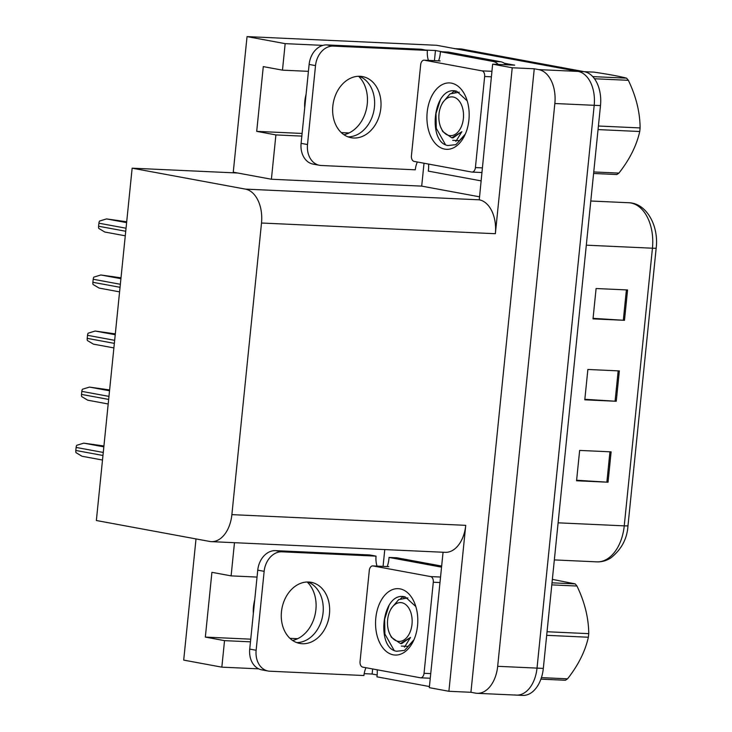 <?xml version="1.0" encoding="UTF-8"?>
<svg xmlns="http://www.w3.org/2000/svg" width="732" height="732" viewBox="0 0 732 732"><rect width="100%" height="100%" fill="white"/><g stroke="black" fill="none" stroke-linecap="round" stroke-linejoin="round"><path stroke-width="1.1" d="M358.579 76.274A32.62 25.108 -79.5 0 1 367.263 103.935A32.62 25.108 -79.5 0 1 343.958 134.725M307.211 582.004A32.62 25.108 -79.5 0 1 315.895 609.664A32.62 25.108 -79.5 0 1 292.59 640.454M306.086 94.327A32.62 25.108 100.5 0 0 304.851 101.043A32.62 25.108 100.5 0 0 304.713 107.814M253.345 613.535A32.62 25.108 -79.5 0 1 253.473 606.773A32.62 25.108 -79.5 0 1 254.718 600.048M479.176 196.743L421.696 186.12L424.02 163.236M434.433 60.655L435.467 50.526L442.348 51.798M504.247 63.236L514.678 65.166L492.645 64.16L479.259 199.818A30.579 19.407 -87.4 0 1 495.363 233.718L512.226 67.774L492.645 64.16M377.145 674.959L372.13 674.035L372.652 668.957M383.065 566.385L384.776 549.576M443.061 552.239L429.309 687.659L448.89 691.283L465.744 525.338A30.579 19.407 -87.4 0 1 445.148 552.34L211.292 541.634A30.579 19.407 -87.4 0 0 231.879 514.633L261.507 223.013A30.579 19.407 -87.4 0 0 245.394 189.112L132.144 168.177L237.744 173.017L271.398 179.239L421.696 186.12M470.923 692.289L534.259 68.781L538.734 69.613A30.579 19.407 92.6 0 1 554.847 103.514L497.678 666.312A30.579 19.407 92.6 0 1 477.081 693.314A30.579 19.407 92.6 0 1 475.397 693.113L470.923 692.289L448.89 691.283M196.011 538.926L183.705 660.108L221.842 667.154L258.68 668.838M364.179 673.669L372.13 674.035M308.419 71.343L282.479 70.153L285.169 43.646L247.041 36.6L436.675 45.283L578.079 71.416A30.579 19.407 92.6 0 1 594.192 105.317L537.023 668.106A30.579 19.407 92.6 0 1 516.426 695.107A30.579 19.407 92.6 0 1 514.742 694.915M285.169 43.646L322.922 45.375M425.658 50.078L435.467 50.526M512.226 67.774L534.259 68.781M247.041 36.6L233.261 172.185L237.744 173.017M349.054 132.968L341.322 132.611M297.686 638.688L289.954 638.341M132.144 168.177L96.359 520.507L209.608 541.433A30.579 19.407 -87.4 0 0 211.292 541.634M271.398 179.239L275.9 134.917L301.84 136.106M257.051 577.072L231.111 575.883L234.478 542.696M221.842 667.154L224.532 640.646L250.472 641.827M224.532 640.646L205.335 637.096L250.737 639.173M231.111 575.883L211.914 572.332L205.335 637.096M282.479 70.153L263.282 66.612L256.703 131.367L302.106 133.444M256.703 131.367L275.9 134.917M454.188 48.632A30.579 19.407 92.6 0 1 455.871 48.834L578.079 71.416A30.579 19.407 92.6 0 1 594.192 105.317L537.023 668.106A30.579 19.407 92.6 0 1 516.426 695.107L477.081 693.314M627.571 289.964L596.095 288.518L593.012 318.877L624.488 320.314L627.571 289.964M593.066 318.338L623.316 320.25A8.153 0.549 5.8 0 0 624.488 320.314M611.119 451.854L579.643 450.418L576.56 480.768L608.036 482.214L611.119 451.854M576.615 480.238L606.865 482.15A8.153 0.549 5.8 0 0 608.036 482.214M619.345 370.914L587.869 369.468L584.786 399.828L616.262 401.264L619.345 370.914M584.841 399.288L615.09 401.2A8.153 0.549 5.8 0 0 616.262 401.264M455.03 48.678L460.483 48.925A30.579 19.407 92.6 0 1 462.167 49.117L584.374 71.699A30.579 19.407 92.6 0 1 600.487 105.6L543.318 668.398A30.579 19.407 92.6 0 1 522.721 695.4L516.426 695.107M126.7 221.769L106.543 218.914L99.488 221.082A5.097 3.925 -79.5 0 0 98.893 223.205L98.591 226.243A5.097 3.925 -79.5 0 0 98.738 228.393L104.767 232.017L125.273 235.805M121.009 277.821L100.851 274.976L93.788 277.135A5.097 3.925 -79.5 0 0 93.202 279.258L92.891 282.296A5.097 3.925 -79.5 0 0 93.046 284.455L99.076 288.069L119.581 291.867M115.308 333.874L95.16 331.029L88.096 333.197A5.097 3.925 -79.5 0 0 87.511 335.32L87.2 338.349A5.097 3.925 -79.5 0 0 87.355 340.508L93.376 344.132L113.89 347.92M109.617 389.936L89.46 387.091L82.405 389.25A5.097 3.925 -79.5 0 0 81.819 391.373L81.508 394.411A5.097 3.925 -79.5 0 0 81.655 396.561L87.684 400.184L108.19 403.982M103.926 445.989L83.768 443.144L76.704 445.312A5.097 3.925 -79.5 0 0 76.119 447.435L75.817 450.464A5.097 3.925 -79.5 0 0 75.963 452.623L81.993 456.246L102.498 460.035M281.463 611.778A31.092 23.936 100.5 0 0 299.818 643.446A31.092 23.936 100.5 0 0 329.464 613.974A31.092 23.936 100.5 0 0 311.118 582.306A31.092 23.936 100.5 0 0 281.463 611.778M307.861 581.995A31.092 23.936 -79.5 0 1 323.068 612.794A31.092 23.936 -79.5 0 1 296.67 642.577M256.136 650.263L264.151 571.335A20.386 15.692 -79.5 0 1 281.939 551.818L376.056 556.128L369.651 554.947L275.543 550.638A20.386 15.692 -79.5 0 0 257.746 570.155L249.731 649.083L256.136 650.263A20.386 15.692 -79.5 0 0 268.168 671.034L261.763 669.853A20.386 15.692 -79.5 0 1 249.731 649.083M365.963 667.721A20.386 15.692 -79.5 0 0 363.923 675.526L269.815 671.217A20.386 15.692 -79.5 0 1 268.168 671.034M377.053 566.111A20.386 15.692 -79.5 0 1 376.056 556.128M429.428 686.543A20.386 12.938 92.6 0 1 429.382 686.534L376.916 676.835A20.386 12.938 92.6 0 0 377.218 669.798M441.661 566.065L396.909 557.793L389.04 557.436A20.386 12.938 92.6 0 1 387.191 566.568M441.506 567.135L389.04 557.436M332.831 106.049A31.092 23.936 100.5 0 0 351.186 137.726A31.092 23.936 100.5 0 0 380.832 108.254A31.092 23.936 100.5 0 0 362.486 76.576A31.092 23.936 100.5 0 0 332.831 106.049M359.238 76.265A31.092 23.936 -79.5 0 1 374.436 107.064A31.092 23.936 -79.5 0 1 348.039 136.847M307.504 144.533L315.519 65.615A20.386 15.692 -79.5 0 1 333.316 46.098L427.424 50.407L421.028 49.227L326.911 44.917A20.386 15.692 -79.5 0 0 309.124 64.434L301.099 143.353L307.504 144.533A20.386 15.692 -79.5 0 0 319.536 165.304L313.14 164.124A20.386 15.692 -79.5 0 1 301.099 143.353M417.332 161.992A20.386 15.692 -79.5 0 0 415.291 169.806L321.183 165.496A20.386 15.692 -79.5 0 1 319.536 165.304M428.421 60.381A20.386 15.692 -79.5 0 1 427.424 50.407M506.068 64.773A20.386 12.938 -87.4 0 0 500.743 61.763L448.277 52.073L440.408 51.707A20.386 12.938 92.6 0 1 438.569 60.848M500.743 61.763L492.874 61.406A20.386 12.938 92.6 0 1 498.199 64.407M480.796 180.813A20.386 12.938 92.6 0 1 480.75 180.804L428.284 171.114A20.386 12.938 92.6 0 0 428.586 164.078M492.874 61.406L440.408 51.707M393.322 654.847A33.242 21.1 92.6 0 1 375.809 618A33.242 21.1 92.6 0 1 400.02 588.867A33.242 21.1 92.6 0 1 414.852 603.708A33.242 21.1 92.6 0 1 413.113 641.58A33.242 21.1 92.6 0 1 393.322 654.847M415.84 606.581L405.299 596.946C381.903 590.267 375.534 648.305 396.607 651.242L404.522 650.391L413.562 640.656M414.111 639.576L408.072 646.383L401.319 646.072M430.608 576.578A5.097 3.239 92.6 0 1 433.289 582.233L424.038 673.303A5.097 3.239 92.6 0 1 420.607 677.805A5.097 3.239 92.6 0 1 420.324 677.768L362.743 667.127A5.097 3.239 92.6 0 1 360.053 661.481L369.303 570.411A5.097 3.239 92.6 0 1 372.734 565.909A5.097 3.239 92.6 0 1 373.018 565.946L430.608 576.578L440.545 577.036M388.198 566.632A5.097 3.239 92.6 0 1 388.472 566.632L372.734 565.909M404.732 596.818L403.698 597.724M389.15 605.089L384.639 619.217L384.895 634.031L394.008 650.208M444.69 149.118A33.242 21.1 92.6 0 1 427.177 112.271A33.242 21.1 92.6 0 1 451.397 83.137A33.242 21.1 92.6 0 1 466.22 97.987A33.242 21.1 92.6 0 1 464.491 135.859A33.242 21.1 92.6 0 1 444.69 149.118M467.208 100.86L456.677 91.226C433.28 84.546 426.902 142.584 447.975 145.522L455.89 144.661L464.93 134.935M465.479 133.855L459.44 140.663L452.696 140.343M481.976 70.858A5.097 3.239 92.6 0 1 484.657 76.503L475.407 167.573A5.097 3.239 92.6 0 1 471.975 172.075A5.097 3.239 92.6 0 1 471.692 172.038L414.111 161.397A5.097 3.239 92.6 0 1 411.43 155.751L420.671 64.681A5.097 3.239 92.6 0 1 424.112 60.18A5.097 3.239 92.6 0 1 424.386 60.216L481.976 70.858L491.913 71.315M439.566 60.912A5.097 3.239 92.6 0 1 439.85 60.902L424.112 60.18M456.1 91.097L455.075 92.003M440.518 99.36L436.007 113.487L436.272 128.301L445.376 144.488M552.01 582.818L575.196 583.88L552.358 579.378M575.196 583.88A55.046 34.944 92.6 0 1 576.972 586.03L551.8 584.877M547.042 631.743L588.729 633.647C588.638 618.018 584.722 602.143 576.972 586.03M588.729 633.647A55.046 34.944 92.6 0 1 588.565 635.44A55.046 34.944 92.6 0 1 588.363 637.233L546.676 635.321M403.204 596.626L400.642 598.584M387.631 619.748A19.416 12.325 92.6 0 1 390.211 610.47A19.416 12.325 92.6 0 1 404.842 603.946A19.416 12.325 92.6 0 1 412.006 624.25A19.416 12.325 92.6 0 1 402.124 640.893A19.416 12.325 92.6 0 1 389.195 632.604A19.416 12.325 92.6 0 1 387.631 619.748M390.211 610.47L391.3 608.292L398.739 599.581L407.907 597.934M404.485 647.143L410.515 637.435L400.422 643.519L391.373 637.288L389.195 632.604M541.415 677.631L567.547 678.829A55.046 34.944 92.6 0 1 565.406 680.257L540.902 679.14M567.547 678.829C578.271 665.196 585.207 651.324 588.363 637.233M400.422 643.519L401.722 643.584L410.515 637.435M592.737 76.604L626.565 78.15C619.492 76.32 608.64 74.307 594 72.129L584.319 71.69M626.565 78.15A55.046 34.944 92.6 0 1 628.349 80.31L594.494 78.754M598.41 126.014L640.097 127.926C640.006 112.289 636.09 96.423 628.349 80.31M640.097 127.926A55.046 34.944 92.6 0 1 639.933 129.72A55.046 34.944 92.6 0 1 639.741 131.504L598.044 129.591M454.572 90.896L452.01 92.863M438.999 114.018A19.416 12.325 92.6 0 1 441.579 104.749A19.416 12.325 92.6 0 1 456.21 98.225A19.416 12.325 92.6 0 1 463.374 118.529A19.416 12.325 92.6 0 1 453.492 135.164A19.416 12.325 92.6 0 1 440.572 126.874A19.416 12.325 92.6 0 1 438.999 114.018M441.579 104.749L442.668 102.562L450.107 93.861L459.275 92.205M455.853 141.413L461.883 131.705L451.79 137.799L442.741 131.559L440.572 126.874M593.744 171.956L618.915 173.1A55.046 34.944 92.6 0 1 616.774 174.536L593.588 173.475M618.915 173.1C629.639 159.466 636.575 145.604 639.741 131.504M451.79 137.799L453.09 137.854L461.883 131.705M497.678 666.312L543.318 668.398M554.847 103.514L600.487 105.6M538.734 69.613L584.374 71.699M261.507 223.013L495.363 233.718M231.879 514.633L465.744 525.338M245.394 189.112L479.259 199.818M558.104 522.822L624.24 525.851A10.193 0.686 5.8 0 0 627.983 525.704C627.205 538.67 621.505 549.403 610.872 557.903C606.444 560.73 601.741 562.057 596.781 561.856A40.772 25.885 -87.4 0 0 624.24 525.851L652.441 248.203A40.772 25.885 -87.4 0 0 628.715 202.737C646.283 203.02 658.946 225.52 656.183 248.047A10.193 0.686 -174.2 0 1 652.441 248.203L586.305 245.174M656.183 248.02A10.193 0.686 -174.2 0 1 656.183 248.047L627.983 525.704A10.193 0.686 5.8 0 0 627.974 525.668M462.167 49.117L455.871 48.834M618.174 370.859L615.09 401.2M609.948 451.809L606.865 482.15M626.4 289.909L623.316 320.25M126.618 222.629L106.543 218.914M126.041 228.219L98.893 223.205M125.739 231.257L98.591 226.243M120.917 278.682L100.851 274.976M120.35 284.281L93.202 279.258M120.039 287.31L92.891 282.296M115.226 334.734L95.16 331.029M114.659 340.334L87.511 335.32M114.348 343.372L87.2 338.349M109.535 390.797L89.46 387.091M108.967 396.387L81.819 391.373M108.656 399.425L81.508 394.411M103.834 446.849L83.768 443.144M103.267 452.449L76.119 447.435M102.965 455.487L75.817 450.464M264.151 571.335L257.746 570.155M281.939 551.818L275.543 550.638M315.519 65.615L309.124 64.434M333.316 46.098L326.911 44.917M433.289 582.233L439.987 582.544M373.018 565.946L388.756 566.659M424.038 673.303L430.736 673.605M484.657 76.503L491.355 76.814M424.386 60.216L440.124 60.939M475.407 167.573L482.104 167.884M628.715 202.737L590.797 201.007M596.781 561.856L554.334 559.916M420.607 677.805L430.27 678.244M471.975 172.075L481.638 172.514"/></g></svg>
